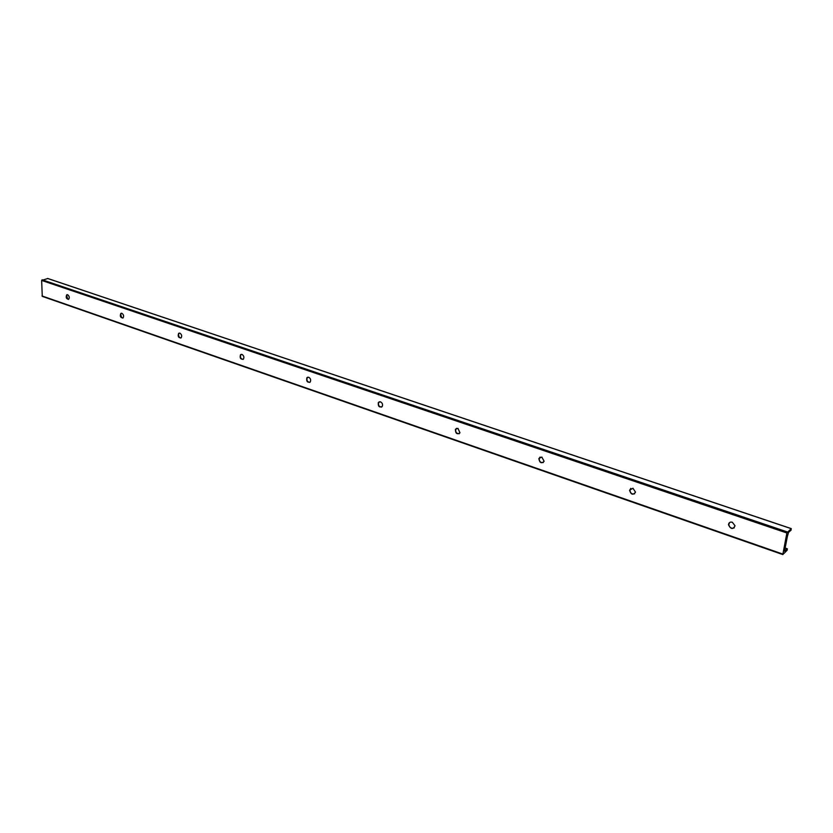 <?xml version="1.0" encoding="UTF-8"?>
<svg xmlns="http://www.w3.org/2000/svg" width="833" height="833" viewBox="0 0 833 833"><rect width="100%" height="100%" fill="white"/><g stroke="black" fill="none" stroke-linecap="round" stroke-linejoin="round"><path stroke-width="1.25" d="M734.237 527.893C731.426 528.82 729.604 527.716 728.792 524.571L729.625 522.499M732.322 522.239L735.06 525.8C732.978 529.653 730.791 529.319 728.479 524.811C728.729 522.614 730.01 521.75 732.322 522.239M634.6 493.844C631.81 494.417 630.237 493.136 629.894 490.002L630.8 488.357M632.965 488.232L635.506 492.168C633.007 495.385 631.029 494.74 629.55 490.231L632.965 488.232M543.262 462.565C540.492 462.815 539.149 461.399 539.222 458.317L540.086 457.078M541.835 457.046L544.126 461.315C541.346 463.846 539.586 462.909 538.857 458.514L541.835 457.046M459.212 433.743C456.494 433.701 455.349 432.181 455.776 429.193L456.526 428.308M457.942 428.329L459.972 432.848C457.046 434.711 455.516 433.556 455.401 429.37L457.942 428.329M381.618 407.098C378.984 406.796 378.015 405.223 378.703 402.36L379.317 401.766M380.462 401.808C382.378 402.922 382.972 404.474 382.232 406.483C379.286 407.754 377.984 406.431 378.317 402.526L380.462 401.808M309.751 382.399C307.221 381.878 306.398 380.275 307.273 377.578L307.752 377.182M308.689 377.245C310.605 378.442 311.115 380.025 310.23 381.993C307.346 382.764 306.232 381.337 306.877 377.724L308.689 377.245M243.017 359.44C240.591 358.742 239.894 357.128 240.893 354.608L241.237 354.348M242.007 354.421C243.902 355.691 244.35 357.274 243.361 359.179C240.591 359.544 239.633 358.065 240.487 354.743L242.007 354.421M178.397 334.71L179.21 337.219M180.865 338.052C178.564 337.209 177.95 335.605 179.033 333.252L179.262 333.085M179.897 333.158C181.75 334.481 182.156 336.063 181.105 337.886C178.47 337.938 177.637 336.428 178.616 333.377L179.897 333.158M120.65 314.291L121.639 317.581M122.836 318.081C120.66 317.113 120.129 315.54 121.233 313.343L121.389 313.239M121.899 313.312C123.711 314.676 124.075 316.228 122.992 317.977C120.504 317.779 119.775 316.269 120.816 313.458L121.899 313.312M787.404 536.317L784.54 551.186L787.31 548.78L787.143 550.259L782.801 554.57L786.893 532.995L791.183 528.653L791.111 530.121L788.549 532.391L787.404 536.317M68.545 299.38C66.484 298.329 66.015 296.777 67.119 294.726L67.213 294.674M66.63 295.351L67.681 299.078M67.629 294.736C69.378 296.121 69.712 297.652 68.629 299.328C66.276 298.932 65.64 297.443 66.713 294.83L67.629 294.736M47.783 278.534L41.65 280.429L42.275 296.371L782.739 554.445M47.491 278.441L791.183 528.653M785.144 548.104L787.206 548.822M42.014 295.944L782.76 554.06M41.65 280.429L786.893 532.995M42.087 279.763L787.362 531.954M47.658 278.441L791.288 528.611M785.155 548.041L787.31 548.78M42.275 296.371L782.801 554.57"/></g></svg>
